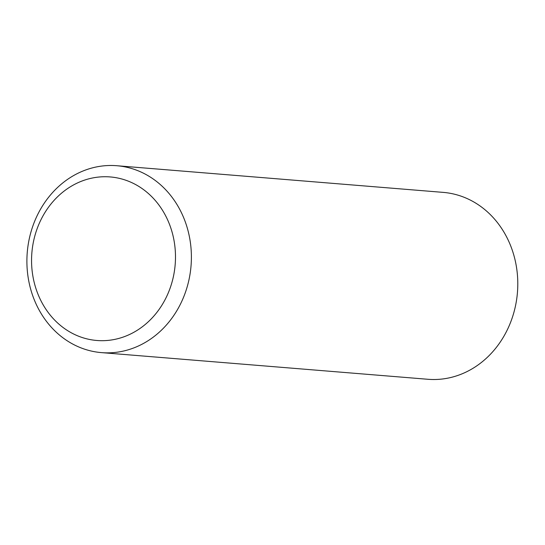 <?xml version="1.0" encoding="UTF-8"?>
<svg xmlns="http://www.w3.org/2000/svg" width="545" height="545" viewBox="0 0 545 545"><rect width="100%" height="100%" fill="white"/><g stroke="black" fill="none" stroke-linecap="round" stroke-linejoin="round"><path stroke-width="0.82" d="M183.113 298.313A93.76 82.166 -85.3 0 0 116.773 165.721A93.76 82.166 -85.3 0 0 27.25 252.485A93.76 82.166 -85.3 0 0 101.513 352.622A93.76 82.166 -85.3 0 0 183.113 298.313M168.242 292.958A82.043 71.892 94.7 0 1 43.907 306.092A82.043 71.892 94.7 0 1 98.4 177.084A82.043 71.892 94.7 0 1 168.242 292.958M116.773 165.721L443.174 192.378A93.76 82.166 94.7 0 1 509.514 324.97A93.76 82.166 94.7 0 1 427.907 379.279L101.513 352.622"/></g></svg>
